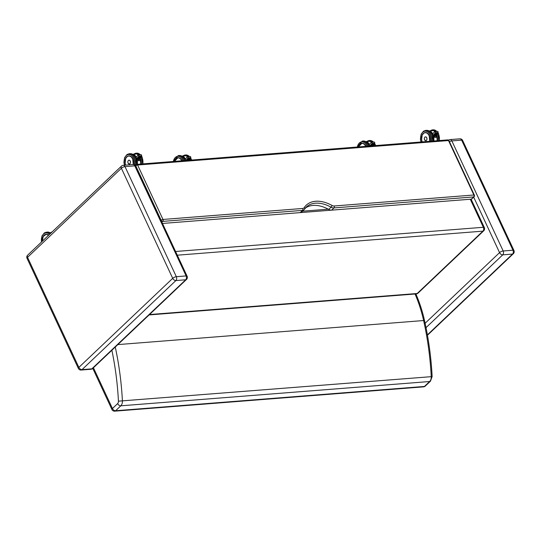 <?xml version="1.0" encoding="UTF-8"?>
<svg xmlns="http://www.w3.org/2000/svg" width="541" height="541" viewBox="0 0 541 541"><rect width="100%" height="100%" fill="white"/><g stroke="black" fill="none" stroke-linecap="round" stroke-linejoin="round"><path stroke-width="0.81" d="M423.556 386.862A2.813 1.914 -94.5 0 0 424.448 386.443L115.618 410.741A2.813 1.914 85.5 0 1 114.726 411.16L423.556 386.862A2.813 2.813 0 0 0 425.273 386.098A2.813 1.812 -133.5 0 1 424.448 386.443L429.635 381.52A2.813 1.812 46.5 0 0 430.46 381.175L425.273 386.098M92.768 368.394L111.953 409.544A2.813 0.994 -25 0 1 112.447 408.516L93.437 367.758M115.267 347.045A230.818 156.843 -94.5 0 1 122.408 400.969A5.626 3.828 -94.5 0 1 120.805 405.811L115.618 410.741A2.813 1.812 -133.5 0 1 112.447 408.516L117.634 403.586A2.813 1.812 -133.5 0 0 120.805 405.811L429.635 381.52A5.626 3.828 85.5 0 0 431.238 376.671L118.438 401.165A2.813 1.914 85.5 0 1 117.634 403.586M177.299 255.19L482.897 231.149A2.813 1.812 46.5 0 0 483.722 230.804L483.722 230.804A2.813 2.813 0 0 0 484.337 227.572L484.337 227.572A2.813 0.994 155 0 0 483.35 227.281A2.813 1.914 85.5 0 1 482.897 231.149L417.206 293.493A2.813 1.914 85.5 0 1 416.313 293.912A2.813 2.813 0 0 0 418.031 293.148L418.031 293.148A2.813 1.812 -133.5 0 1 417.206 293.493L149.499 314.551M483.843 228.6A2.813 0.994 155 0 0 484.337 227.572L471.265 199.534A2.813 0.994 155 0 0 470.278 199.244L483.35 227.281L175.575 251.491M161.915 222.195L162.76 221.391L302.48 210.395L300.133 212.627L162.496 223.453L470.278 199.244M434.396 135.737L435.011 134.648L434.322 134.837L435.87 134.709M436.039 134.547L437.595 134.601L436.026 134.723M434.687 131.794L437.635 131.348L438.169 131.97L437.75 132.809M434.754 131.578L435.444 132.721L437.804 132.538M432.942 133.769L432.448 134.161L432.861 134.98L437.473 134.053M434.998 134.628L433.835 134.723M434.45 133.911L437.554 133.62M437.541 133.546L434.551 133.911M435.16 133.1L437.723 132.856M437.71 132.782L435.268 133.1M434.808 133.505L437.642 133.242M437.622 133.167L434.91 133.505M434.092 134.317L437.473 134.006M437.453 133.931L434.193 134.317M429.757 131.307L429.987 131.078A8.115 5.505 85.5 0 1 432.577 134.019M434.707 131.605A8.257 5.606 85.5 0 0 433.469 130.638L430.068 130.908A8.257 5.606 -94.5 0 1 432.719 133.857M435.762 135.047A8.23 5.586 85.5 0 1 436.276 137.231L434.741 137.36L434.119 134.878A8.257 5.606 85.5 0 1 434.734 137.38L434.734 137.36A8.23 5.586 -94.5 0 0 434.132 134.939M434.741 137.353L436.317 137.258A8.257 5.606 -94.5 0 0 435.816 135.094M434.937 136.663L435.241 137.319M425.273 136.893A1.941 1.319 85.5 0 1 425.51 136.846A1.941 1.319 85.5 0 1 426.896 138.198A1.941 1.319 85.5 0 1 426.43 140.423A1.941 1.319 85.5 0 1 425.814 140.714A1.941 1.319 85.5 0 1 425.578 140.701M136.467 157.093L135.974 157.485L136.379 158.303L140.89 157.641L137.36 158.046M138.212 155.118L141.154 154.672L141.695 155.294L141.269 156.133M137.035 153.975L138.963 156.051L141.329 155.862M140.924 157.742L139.544 158.053M137.969 157.235L141.079 156.951M141.059 156.876L138.07 157.235M138.685 156.423L141.248 156.18M141.228 156.106L138.787 156.423M138.327 156.829L141.16 156.565M141.147 156.491L138.428 156.829M137.61 157.641L140.991 157.33M140.978 157.255L137.712 157.641M133.275 154.631L133.505 154.401A8.115 5.505 85.5 0 1 136.095 157.343M135.974 157.485L138.232 154.922A8.257 5.606 85.5 0 0 136.995 153.969L133.593 154.239A8.257 5.606 -94.5 0 1 136.237 157.181M137.63 158.202A8.257 5.606 85.5 0 1 138.253 160.711L138.253 160.684A8.23 5.586 -94.5 0 0 137.651 158.263M139.28 158.371A8.23 5.586 85.5 0 1 139.801 160.562L139.842 160.582A8.257 5.606 -94.5 0 0 139.341 158.418M138.259 160.684L139.801 160.562L138.259 160.684L137.637 158.202M138.462 159.987L138.767 160.643M128.799 160.217A1.941 1.319 85.5 0 1 129.029 160.17A1.941 1.319 85.5 0 1 130.415 161.522A1.941 1.319 85.5 0 1 129.948 163.747A1.941 1.319 85.5 0 1 129.34 164.038A1.941 1.319 85.5 0 1 129.103 164.024M50.59 233.049L50.82 232.819A8.115 5.505 85.5 0 1 51.037 232.955M51.388 232.616L50.908 232.657A8.257 5.606 -94.5 0 1 51.179 232.819M135.676 165.952L135.791 165.844A1.407 0.906 -133.5 0 1 135.852 164.741L135.209 165.35M136.264 164.572A1.407 0.954 85.5 0 1 136.711 164.363A1.407 0.954 85.5 0 1 137.603 165.019L448.496 140.559A1.407 0.954 -94.5 0 0 447.603 139.903L136.711 164.363A1.407 1.407 0 0 0 135.852 164.741M447.603 139.903A1.407 1.407 0 0 1 448.989 140.707A1.407 0.5 -25 0 0 448.496 140.559L473.875 194.997L334.155 205.986A4.22 2.712 -133.5 0 1 332.005 205.438A32.129 20.653 46.5 0 0 304.211 207.629A4.22 2.712 -133.5 0 1 302.71 208.461L162.983 219.457A1.407 0.954 -94.5 0 1 162.76 221.391A1.407 0.906 -133.5 0 1 161.171 220.282L135.791 165.844A1.407 0.5 -25 0 1 137.603 165.019L162.983 219.457A1.407 0.5 -25 0 0 161.171 220.282L161.062 220.383M334.155 205.986A1.407 0.954 85.5 0 1 333.925 207.927L473.652 196.931L471.306 199.156A1.407 0.906 46.5 0 0 471.718 198.987L474.065 196.762A1.407 0.906 -133.5 0 1 473.652 196.931A1.407 0.954 85.5 0 0 473.875 194.997A1.407 0.5 -25 0 1 474.369 195.145L448.989 140.707M471.306 199.156L331.579 210.151A5.626 3.618 46.5 0 1 328.718 209.421A30.715 19.747 46.5 0 0 305.34 208.123M300.133 212.627A5.626 3.618 46.5 0 0 301.783 211.937L304.13 209.712A5.626 3.618 46.5 0 0 304.488 209.279A1.407 1.068 33 0 0 304.61 209.137L306.422 206.953A30.715 19.747 -133.5 0 1 331.058 207.189A5.626 3.618 46.5 0 0 333.925 207.927L331.579 210.151M371.309 145.901L371.64 145.306L370.957 145.495L372.506 145.373M372.675 145.204L374.02 145.049M371.322 142.452L374.264 142.013L374.805 142.628L374.358 143.521M371.383 142.236L372.08 143.385L374.44 143.196M374.041 145.076L372.654 145.387M369.577 144.427L369.084 144.819L369.489 145.637L374.108 144.718M371.626 145.292L370.47 145.38M371.079 144.569L374.189 144.285M374.169 144.21L371.18 144.575M371.795 143.757L374.338 143.439L371.897 143.764M371.437 144.163L374.277 143.899M374.257 143.825L371.539 144.17M370.72 144.974L374.108 144.67M374.088 144.596L370.828 144.974M366.385 141.972L366.615 141.742A8.115 5.505 85.5 0 1 369.212 144.677M369.084 144.819L371.342 142.256A8.257 5.606 85.5 0 0 370.105 141.302L366.703 141.573A8.257 5.606 -94.5 0 1 369.354 144.515M185.604 158.898L185.11 159.291L185.516 160.109L190.019 159.453L186.496 159.852M187.348 156.924L190.29 156.484L190.831 157.106L190.385 157.992M187.416 156.707L188.106 157.857L190.466 157.674M190.053 159.554L188.674 159.865M187.105 159.04L190.209 158.763M190.195 158.689L187.206 159.04M187.822 158.229L190.364 157.918L187.923 158.236M187.463 158.635L190.297 158.378M190.276 158.303L187.565 158.641M186.746 159.446L190.128 159.142M190.107 159.068L186.848 159.446M182.412 156.437L182.642 156.214A8.115 5.518 85.5 0 1 185.232 159.149M187.355 156.748A8.257 5.613 85.5 0 0 186.118 155.781L182.723 156.045A8.257 5.613 -94.5 0 1 185.374 158.986M427.458 335.237L513.335 253.736A2.813 1.812 -133.5 0 1 512.51 254.081A2.813 1.914 -94.5 0 0 512.963 250.213L503.184 250.983A2.813 1.914 85.5 0 1 502.731 254.852A2.813 1.812 -133.5 0 1 499.559 252.627L424.367 323.985M449.456 141.708A2.813 0.994 -25 0 1 451.857 140.917L503.184 250.983A2.813 0.994 155 0 0 499.559 252.627L473.605 196.971M513.95 250.503A2.813 0.994 155 0 0 512.963 250.213L461.642 140.146A2.813 0.994 -25 0 1 462.629 140.444L513.95 250.503A2.813 2.813 0 0 1 513.335 253.736M462.629 140.444A2.813 2.813 0 0 0 459.857 138.827A2.813 1.914 85.5 0 1 461.642 140.146L451.857 140.917A2.813 1.914 -94.5 0 0 450.071 139.592A2.813 2.813 0 0 0 448.563 140.18M91.814 368.854A2.813 1.812 46.5 0 0 92.639 368.509L186.489 279.454A2.813 1.812 -133.5 0 1 185.664 279.798A2.813 1.914 -94.5 0 0 186.118 275.924L176.339 276.694A2.813 1.914 85.5 0 1 175.886 280.563A2.813 1.812 -133.5 0 1 172.714 278.338L78.864 367.4A2.813 1.812 46.5 0 0 82.036 369.625A2.813 1.914 85.5 0 1 81.143 370.044L90.929 369.273A2.813 1.914 -94.5 0 0 91.814 368.854L82.036 369.625L175.886 280.563L185.664 279.798L91.814 368.854M28.037 258.659A2.813 0.994 -25 0 1 27.05 258.361A2.813 0.994 -25 0 1 27.544 257.333L78.864 367.4A2.813 0.994 155 0 0 78.371 368.428L78.371 368.428A2.813 2.813 0 0 0 81.143 370.044M186.489 279.454A2.813 2.813 0 0 0 187.105 276.221A2.813 0.994 155 0 0 186.118 275.924L134.79 165.857A2.813 0.994 -25 0 1 135.777 166.155A2.813 2.813 0 0 0 133.005 164.538A2.813 1.914 85.5 0 1 134.79 165.857L125.012 166.628L176.339 276.694A2.813 0.994 155 0 0 172.714 278.338L121.387 168.278A2.813 0.994 -25 0 1 125.012 166.628A2.813 1.914 -94.5 0 0 123.226 165.309A2.813 2.813 0 0 0 121.509 166.073L121.509 166.073A2.813 1.812 46.5 0 0 121.387 168.278L27.544 257.333A2.813 1.812 -133.5 0 1 27.665 255.136L27.665 255.136A2.813 2.813 0 0 0 27.05 258.361L78.371 368.428M111.804 349.892A228.004 154.929 85.5 0 1 118.438 401.165M117.843 344.597L423.617 320.543A230.818 156.843 85.5 0 1 431.238 376.671L432.137 376.563L430.46 381.175M415.042 294.013A109.782 74.597 85.5 0 1 423.617 320.543C424.759 320.488 424.834 320.671 423.853 321.097M415.36 293.986A2.813 0.933 -23.5 0 1 416.015 294.277L415.718 293.635M328.272 209.178L302.561 211.2M436.722 134.898A7.608 5.167 85.5 0 1 437.223 140.714L436.648 134.675M430.717 130.861A7.608 5.167 85.5 0 1 432.55 130.712M435.776 131.497A8.311 5.64 -94.5 0 0 432.083 129.921L429.426 131.084M438.251 140.64A8.311 5.64 -94.5 0 0 437.622 134.459M437.96 132.937A8.311 5.64 85.5 0 1 438.386 133.742A8.311 5.64 85.5 0 1 439.278 140.559M432.083 129.921L433.111 129.84A8.311 5.64 85.5 0 1 436.81 131.416M436.026 134.567L434.68 136.974M437.723 132.903L437.588 133.309L434.91 133.384M437.642 133.289L437.507 133.695L434.551 133.783M433.699 134.702L435.444 132.721M437.743 132.795L435.262 132.978M437.486 133.945L434.193 134.188M437.371 134.317L433.733 134.716M432.996 134.966A8.115 5.505 85.5 0 1 433.578 141.005M433.781 140.991A8.257 5.606 -94.5 0 0 433.199 134.952M436.601 134.682A8.257 5.606 85.5 0 1 437.182 140.721A8.115 5.505 -94.5 0 0 436.634 134.763M434.734 137.38L436.317 137.258M424.489 139.612A1.934 1.312 -94.5 0 0 424.563 139.801A1.934 1.312 -94.5 0 0 425.794 140.714A1.934 1.312 -94.5 0 0 426.95 138.679A1.934 1.312 -94.5 0 0 425.49 136.853A1.934 1.312 -94.5 0 0 424.367 138.144M424.563 139.788A1.907 1.298 85.5 0 1 425.497 136.88A1.907 1.298 85.5 0 1 426.802 139.679A1.907 1.298 85.5 0 1 424.563 139.788M423.542 133.302A6.201 4.206 85.5 0 1 425.273 132.586A6.201 4.206 85.5 0 1 429.202 135.493A6.201 4.206 85.5 0 1 429.453 136.089M429.831 140.829A6.201 4.206 85.5 0 1 429.716 141.309A6.242 4.233 -94.5 0 0 429.196 135.473A6.242 4.233 -94.5 0 0 423.319 133.431A6.242 4.233 -94.5 0 0 422.203 141.898L421.615 139.828L422.169 135.135L423.846 133.093L425.564 132.572M421.189 141.979A7.608 5.167 85.5 0 1 422.988 132.085A7.608 5.167 85.5 0 1 429.96 134.756A7.608 5.167 85.5 0 1 430.737 141.228M431.759 141.147A8.311 5.64 -94.5 0 0 430.859 134.344A8.311 5.64 -94.5 0 0 425.591 130.442L423.502 131.172L421.135 134.202L420.398 139.132L420.972 141.992M425.591 130.442L426.626 130.361A8.311 5.64 85.5 0 1 431.894 134.263A8.311 5.64 85.5 0 1 432.793 141.066M428.878 134.898A6.194 4.206 -94.5 0 0 425.273 132.599M422.271 141.891A6.052 4.105 85.5 0 1 425.185 132.748A6.052 4.105 85.5 0 1 429.5 141.323M140.247 158.222A7.608 5.167 85.5 0 1 140.748 164.045M134.242 154.185A7.608 5.167 85.5 0 1 136.075 154.036M139.301 154.821A8.311 5.64 -94.5 0 0 135.608 153.252L132.951 154.415M141.769 163.964A8.311 5.64 -94.5 0 0 141.147 157.783M141.478 156.261A8.311 5.64 85.5 0 1 141.904 157.073A8.311 5.64 85.5 0 1 142.804 163.882M135.608 153.252L136.636 153.164A8.311 5.64 85.5 0 1 140.329 154.74M137.921 159.061L138.53 157.972M139.551 157.891L138.198 160.298M141.16 156.613L141.025 157.018L138.07 157.113M140.991 157.377L140.856 157.789L137.353 157.925M137.225 158.026L138.963 156.051M141.262 156.119L138.787 156.302M141.181 156.505L138.428 156.707M141.012 157.269L137.712 157.519M136.515 158.29A8.115 5.505 85.5 0 1 137.096 164.329M137.299 164.315A8.257 5.606 -94.5 0 0 136.724 158.276M140.126 158.006A8.257 5.606 85.5 0 1 140.701 164.045A8.115 5.505 -94.5 0 0 140.153 158.087M138.253 160.711L139.842 160.582M128.007 162.936A1.934 1.312 -94.5 0 0 128.089 163.125A1.934 1.312 -94.5 0 0 129.313 164.038A1.934 1.312 -94.5 0 0 130.476 162.002A1.934 1.312 -94.5 0 0 129.008 160.177A1.934 1.312 -94.5 0 0 127.892 161.468M129.13 160.163L129.008 160.177C127.919 160.582 127.608 161.563 128.075 163.125A1.907 1.298 85.5 0 1 129.015 160.204A1.907 1.298 85.5 0 1 130.327 163.003A1.907 1.298 85.5 0 1 128.082 163.112L129.434 164.024M127.067 156.633A6.201 4.206 85.5 0 1 128.792 155.909A6.201 4.206 85.5 0 1 132.728 158.817A6.201 4.206 85.5 0 1 132.971 159.412M133.35 164.153A6.201 4.206 85.5 0 1 133.262 164.532A6.242 4.233 -94.5 0 0 132.721 158.804A6.242 4.233 -94.5 0 0 126.878 156.721A6.242 4.233 -94.5 0 0 125.674 165.113L125.14 163.152L125.688 158.459L127.365 156.417L128.799 155.923C130.408 155.862 131.72 156.829 132.714 158.817L133.255 164.532M124.667 165.194A7.608 5.167 85.5 0 1 126.54 155.382A7.608 5.167 85.5 0 1 133.478 158.08A7.608 5.167 85.5 0 1 134.222 164.714M135.122 165.262A8.311 5.64 -94.5 0 0 134.384 157.668A8.311 5.64 -94.5 0 0 129.116 153.766L127.027 154.496L124.653 157.526L123.916 162.462L124.457 165.208M129.116 153.766L130.144 153.685A8.311 5.64 85.5 0 1 135.412 157.587A8.311 5.64 85.5 0 1 136.298 164.457M132.403 158.222A6.194 4.206 -94.5 0 0 128.799 155.923L129.083 155.903M125.742 165.113A6.052 4.105 85.5 0 1 128.704 156.072A6.052 4.105 85.5 0 1 133.052 164.538M44.382 235.044A6.201 4.206 85.5 0 1 46.113 234.327A6.201 4.206 85.5 0 1 48.609 235.254M48.616 235.247A6.242 4.233 -94.5 0 0 44.105 235.22A6.242 4.233 -94.5 0 0 42.381 241.164M41.556 241.949A7.608 5.167 85.5 0 1 43.571 234.057A7.608 5.167 85.5 0 1 49.447 234.463M50.157 233.786A8.311 5.64 -94.5 0 0 46.431 232.184L44.342 232.914L41.968 235.944L41.393 242.104M46.431 232.184L47.459 232.103A8.311 5.64 85.5 0 1 50.712 233.259M46.113 234.327L48.602 235.261A6.194 4.206 -94.5 0 0 46.113 234.341L43.185 236.512L42.394 241.151M42.428 241.117A6.052 4.105 85.5 0 1 44.112 235.389A6.052 4.105 85.5 0 1 48.46 235.396M302.71 208.461A1.407 0.954 85.5 0 1 302.48 210.395A5.626 3.618 46.5 0 0 304.13 209.712L304.61 209.137A1.407 1.068 33 0 0 304.211 207.629M332.005 205.438A1.407 0.48 118.9 0 1 331.058 207.189L328.718 209.421M304.684 208.982A30.715 19.747 -133.5 0 1 306.422 206.953M373.358 145.556A7.608 5.167 85.5 0 1 373.425 145.739L373.276 145.34M367.353 141.519A7.608 5.167 85.5 0 1 369.185 141.377M372.411 142.155A8.311 5.64 -94.5 0 0 368.719 140.586L366.061 141.749M374.446 145.657A8.311 5.64 -94.5 0 0 374.257 145.123M374.595 143.595A8.311 5.64 85.5 0 1 375.014 144.406A8.311 5.64 85.5 0 1 375.481 145.576M368.719 140.586L369.746 140.504A8.311 5.64 85.5 0 1 373.439 142.073M372.661 145.225L372.33 145.82M374.358 143.568L374.223 143.974L371.539 144.041M374.189 144.332L374.054 144.738L370.828 144.853M370.335 145.36L372.08 143.385M374.338 143.439L371.897 143.636M374.203 144.224L371.18 144.447M374.007 144.974L370.362 145.38M369.631 145.63A8.115 5.505 85.5 0 1 369.773 146.023M369.976 146.009A8.257 5.606 -94.5 0 0 369.834 145.61M373.236 145.34A8.257 5.606 85.5 0 1 373.378 145.739A8.115 5.505 -94.5 0 0 373.27 145.428M370.889 145.935L370.747 145.536A8.257 5.606 85.5 0 1 370.883 145.935A8.23 5.586 -94.5 0 0 370.768 145.603M360.178 143.967A6.201 4.206 85.5 0 1 361.909 143.243A6.201 4.206 85.5 0 1 365.838 146.158A6.201 4.206 85.5 0 1 365.912 146.327A6.242 4.233 -94.5 0 0 365.831 146.138A6.242 4.233 -94.5 0 0 361.801 143.216A6.242 4.233 -94.5 0 0 358.379 146.922M357.364 147.003A7.608 5.167 85.5 0 1 361.449 141.884A7.608 5.167 85.5 0 1 366.588 145.414A7.608 5.167 85.5 0 1 366.933 146.246M367.954 146.165A8.311 5.64 -94.5 0 0 367.495 145.002A8.311 5.64 -94.5 0 0 362.227 141.1L357.155 147.017M362.227 141.1L363.254 141.018A8.311 5.64 85.5 0 1 368.529 144.92A8.311 5.64 85.5 0 1 368.982 146.084M365.513 145.563A6.194 4.206 -94.5 0 0 361.909 143.257L358.406 146.915M358.446 146.915A6.052 4.105 85.5 0 1 361.814 143.406A6.052 4.105 85.5 0 1 365.696 146.347M189.404 160.122A7.608 5.173 85.5 0 1 189.438 160.21L189.296 159.811M183.379 155.991A7.608 5.173 85.5 0 1 185.184 155.855M188.417 156.633A8.311 5.653 -94.5 0 0 184.731 155.064L182.08 156.214M190.459 160.129A8.311 5.653 -94.5 0 0 190.27 159.602M190.608 158.087A8.311 5.653 85.5 0 1 191.027 158.885A8.311 5.653 85.5 0 1 191.487 160.048M184.731 155.064L185.759 154.983A8.311 5.653 85.5 0 1 189.445 156.552M187.328 160.379L187.666 159.784M188.681 159.703L188.349 160.298M190.297 158.425L190.155 158.831L187.206 158.919M186.361 159.832L188.106 157.857M190.364 157.918L187.923 158.107M190.31 158.317L187.565 158.513M190.141 159.081L186.848 159.325M185.651 160.095A8.115 5.518 85.5 0 1 185.793 160.501M185.996 160.481A8.257 5.613 -94.5 0 0 185.861 160.082M189.249 159.818A8.257 5.613 85.5 0 1 189.391 160.217A8.115 5.518 -94.5 0 0 189.316 159.987M186.76 160.014A8.257 5.613 85.5 0 1 186.902 160.413A8.23 5.599 -94.5 0 0 186.821 160.163M188.41 160.183A8.23 5.599 85.5 0 1 188.444 160.292L188.701 159.825M176.19 158.439A6.201 4.22 85.5 0 1 177.928 157.708A6.201 4.22 85.5 0 1 181.864 160.623A6.201 4.22 85.5 0 1 181.945 160.799A6.242 4.247 -94.5 0 0 181.857 160.603A6.242 4.247 -94.5 0 0 177.82 157.681A6.242 4.247 -94.5 0 0 174.385 161.394M173.363 161.475A7.608 5.173 85.5 0 1 177.468 156.349A7.608 5.173 85.5 0 1 182.615 159.886A7.608 5.173 85.5 0 1 182.959 160.724M183.981 160.643A8.311 5.653 -94.5 0 0 183.521 159.473A8.311 5.653 -94.5 0 0 178.253 155.571L173.154 161.495M178.253 155.571L179.281 155.49A8.311 5.653 85.5 0 1 184.549 159.392A8.311 5.653 85.5 0 1 185.008 160.562M181.566 160.068A6.194 4.213 -94.5 0 0 177.928 157.729L174.405 161.394M174.452 161.387A6.052 4.118 85.5 0 1 177.833 157.877A6.052 4.118 85.5 0 1 181.722 160.819M426.024 327.65L502.731 254.852L512.51 254.081L427.39 334.865M111.953 409.544A2.813 2.813 0 0 0 114.726 411.16M432.137 376.563C431.157 357.608 428.628 338.97 424.543 320.651C422.467 311.386 419.627 302.595 416.015 294.277M418.031 293.148L483.722 230.804M149.1 314.936L416.313 293.912M439.495 140.538L438.629 133.816L438.014 132.694M433.111 129.84L436.966 131.402M436.046 134.689L434.7 137.089M438.169 131.97L437.595 134.601M432.448 134.161L434.714 131.598L433.517 130.651M434.477 134.851L432.861 134.98M425.916 140.701L424.557 139.801C424.083 138.239 424.394 137.258 425.49 136.853L425.605 136.839M429.703 141.309L429.189 135.493C428.195 133.505 426.89 132.538 425.273 132.586M433.003 141.052L432.381 134.892M432.239 134.553L432.137 134.337C430.825 131.652 428.986 130.327 426.626 130.361M143.02 163.862L142.155 157.147L141.532 156.018M136.636 153.164L140.484 154.726M139.564 158.013L138.219 160.413M141.695 155.294L141.113 157.925M137.996 158.175L136.379 158.303M140.166 157.999L140.741 164.045M136.528 164.39L135.899 158.215M135.757 157.877L135.663 157.661C134.351 154.976 132.511 153.651 130.144 153.685M52.288 231.764L50.266 232.833M47.459 232.103L50.78 233.191M474.065 196.762A1.407 1.407 0 0 0 474.369 195.145M375.697 145.556L374.642 143.358M369.746 140.504L373.594 142.06M372.681 145.346L372.418 145.813M374.805 142.628L374.223 145.258M371.112 145.509L369.489 145.637M370.152 141.316L371.356 142.249M365.905 146.327L365.824 146.151C364.83 144.163 363.525 143.196 361.909 143.243M369.199 146.07L369.009 145.549M368.874 145.211L368.773 144.995C367.461 142.31 365.621 140.985 363.254 141.018M191.703 160.035L190.662 157.85M185.759 154.983L189.6 156.538M190.831 157.106L190.243 159.737M185.11 159.291L187.375 156.728L186.165 155.788M187.132 159.98L185.516 160.109M186.388 159.852L190.053 159.467M186.915 160.413L186.773 160.014M181.932 160.799L181.85 160.616C180.856 158.635 179.544 157.668 177.928 157.708M185.225 160.542L185.036 160.021M184.894 159.683L184.799 159.467C183.487 156.782 181.648 155.456 179.281 155.49M459.857 138.827L450.071 139.592M90.929 369.273A2.813 2.813 0 0 0 92.639 368.509M135.777 166.155L187.105 276.221M133.005 164.538L123.226 165.309M121.509 166.073L27.665 255.136"/></g></svg>
